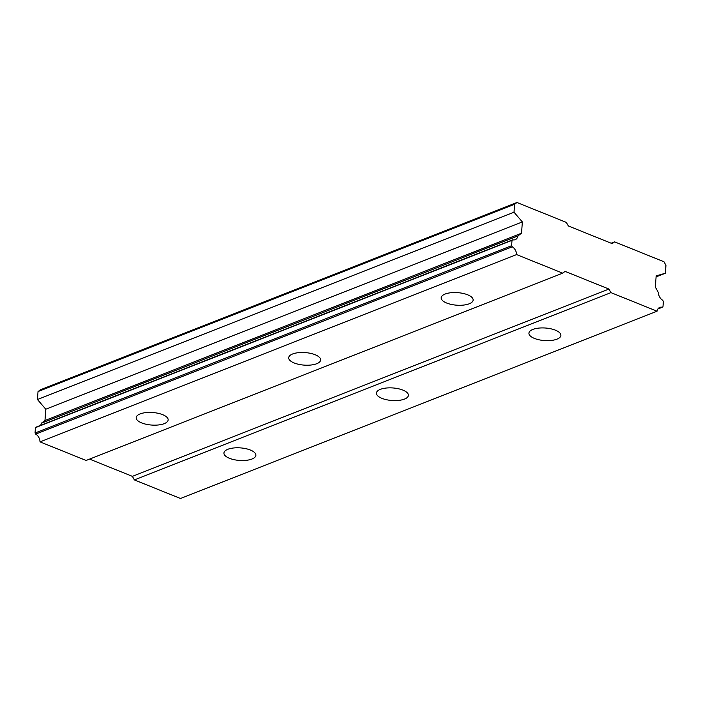 <?xml version="1.0" encoding="UTF-8"?>
<svg xmlns="http://www.w3.org/2000/svg" width="701" height="701" viewBox="0 0 701 701"><rect width="100%" height="100%" fill="white"/><g stroke="black" fill="none" stroke-linecap="round" stroke-linejoin="round"><path stroke-width="1.05" d="M227.843 449.297A16.018 6.283 -175.9 0 0 223.934 453.012A16.018 6.283 -175.9 0 0 234.099 459.681A16.018 6.283 -175.9 0 0 251.974 459.024A16.018 6.283 -175.9 0 0 255.883 455.308A16.018 6.283 -175.9 0 0 245.718 448.64A16.018 6.283 -175.9 0 0 227.843 449.297M532.848 329.426A16.018 6.283 -175.9 0 0 528.931 333.15A16.018 6.283 -175.9 0 0 539.104 339.81A16.018 6.283 -175.9 0 0 556.98 339.153A16.018 6.283 -175.9 0 0 560.888 335.437A16.018 6.283 -175.9 0 0 550.714 328.769A16.018 6.283 -175.9 0 0 532.848 329.426M380.345 389.362A16.018 6.283 -175.9 0 0 376.428 393.077A16.018 6.283 -175.9 0 0 386.601 399.745A16.018 6.283 -175.9 0 0 404.477 399.088A16.018 6.283 -175.9 0 0 408.385 395.373A16.018 6.283 -175.9 0 0 398.221 388.704A16.018 6.283 -175.9 0 0 380.345 389.362M140.095 413.923A16.018 6.283 -175.9 0 0 136.187 417.638A16.018 6.283 -175.9 0 0 146.351 424.307A16.018 6.283 -175.9 0 0 164.227 423.649A16.018 6.283 -175.9 0 0 168.144 419.934A16.018 6.283 -175.9 0 0 157.97 413.266A16.018 6.283 -175.9 0 0 140.095 413.923M445.1 294.052A16.018 6.283 -175.9 0 0 441.183 297.776A16.018 6.283 -175.9 0 0 451.356 304.436A16.018 6.283 -175.9 0 0 469.232 303.787A16.018 6.283 -175.9 0 0 473.14 300.063A16.018 6.283 -175.9 0 0 462.975 293.404A16.018 6.283 -175.9 0 0 445.1 294.052M292.597 353.987A16.018 6.283 -175.9 0 0 288.689 357.712A16.018 6.283 -175.9 0 0 298.854 364.371A16.018 6.283 -175.9 0 0 316.729 363.714A16.018 6.283 -175.9 0 0 320.637 359.999A16.018 6.283 -175.9 0 0 310.473 353.339A16.018 6.283 -175.9 0 0 292.597 353.987M516.97 202.501L514.587 204.289L514.017 212.228L522.35 221.928L521.544 233.205L517.916 235.93A7.22 5.135 -111.5 0 1 515.217 239.672A7.22 5.135 -111.5 0 1 512.755 239.795L512.002 240.355L511.616 245.7L512.247 246.822A7.22 5.135 -111.5 0 1 516.584 254.577L562.693 273.162L565.076 271.375L608.95 289.066L610.948 292.624L657.056 311.209A7.22 5.135 -111.5 0 1 659.764 307.406A7.22 5.135 -111.5 0 1 662.235 307.283L662.98 306.723L663.365 301.377L662.734 300.256A7.22 5.135 -111.5 0 1 658.397 292.554L655.356 287.156L656.162 275.87L665.38 273.241L665.95 265.302L663.952 261.753L614.593 241.854L612.201 243.641L568.336 225.95L566.329 222.401L516.97 202.501L40.404 389.791L38.02 391.579L37.451 399.517L45.784 409.226L44.978 420.504L41.35 423.22A7.22 5.135 -111.5 0 1 40.527 425.384M89.579 459.102L132.384 476.356L134.382 479.913L180.49 498.499L657.056 311.209M512.755 239.795L36.189 427.084L35.436 427.654L35.05 432.999L35.681 434.121A7.22 5.135 -111.5 0 1 40.018 441.875L86.127 460.461L562.693 273.162M514.587 204.289L38.02 391.579M662.235 307.283L657.88 309.001M134.382 479.913L610.948 292.624M608.95 289.066L132.384 476.356M40.018 441.875L516.584 254.577M35.681 434.121L512.247 246.822M511.616 245.7L35.05 432.999M35.436 427.654L512.002 240.355M41.35 423.22L517.916 235.93M44.978 420.504L521.544 233.205M45.784 409.226L522.35 221.928M37.451 399.517L514.017 212.228M614.593 241.854L611.141 243.212M656.092 276.895L665.38 273.241"/></g></svg>
